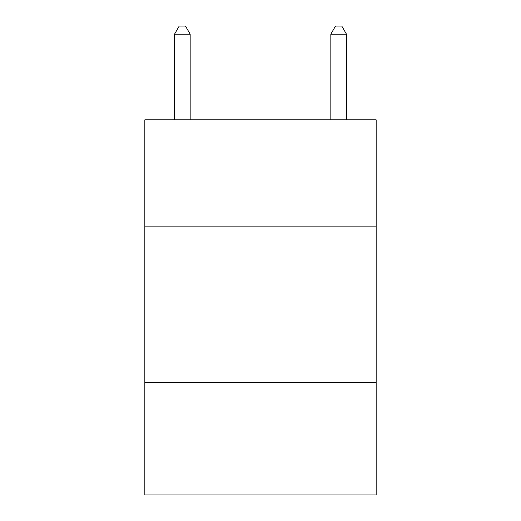 <?xml version="1.0" encoding="UTF-8"?>
<svg xmlns="http://www.w3.org/2000/svg" width="521" height="521" viewBox="0 0 521 521"><rect width="100%" height="100%" fill="white"/><g stroke="black" fill="none" stroke-linecap="round" stroke-linejoin="round"><path stroke-width="0.78" d="M376.162 226.114L376.162 119.83L144.838 119.83L144.838 226.114L376.162 226.114L376.162 494.95L144.838 494.95L144.838 226.114M376.162 382.414L144.838 382.414M190.165 119.83L190.165 34.178L174.535 34.178L174.535 119.83M174.535 34.178L179.224 26.05L185.476 26.05L190.165 34.178M346.465 119.83L346.465 34.178L330.835 34.178L330.835 119.83M330.835 34.178L335.524 26.05L341.776 26.05L346.465 34.178"/></g></svg>
